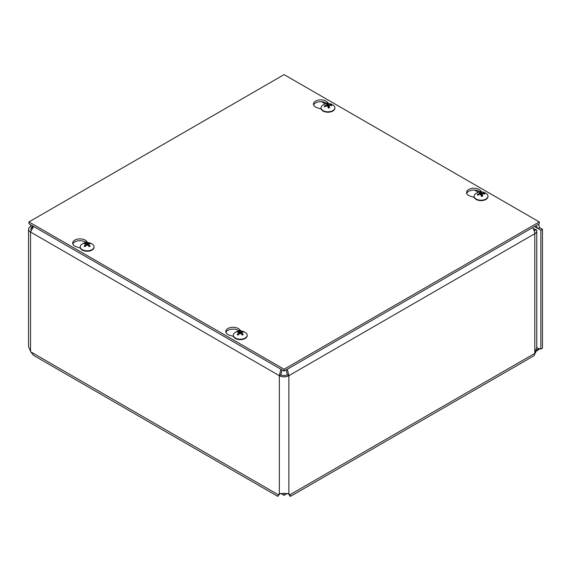 <?xml version="1.0" encoding="UTF-8"?>
<svg xmlns="http://www.w3.org/2000/svg" width="571" height="571" viewBox="0 0 571 571"><rect width="100%" height="100%" fill="white"/><g stroke="black" fill="none" stroke-linecap="round" stroke-linejoin="round"><path stroke-width="0.86" d="M284.279 493.415L283.923 493.415M280.868 493.494L284.101 495.357L287.327 493.494M284.101 493.515L284.101 495.357M535.869 350.209L539.095 348.852A3.533 2.041 60 0 1 539.103 348.845A3.533 2.041 60 0 1 540.865 349.024L542.45 348.11L542.45 229.271L540.865 230.184L534.499 226.509M539.98 348.703L535.691 351.65M289.483 494.536L289.733 495.207L288.312 493.865L289.897 494.772L290.418 495.814L290.075 496.256L288.897 494.3M279.305 494.3L277.763 496.349L278.305 494.772L279.397 493.829C282.538 493.223 285.671 493.223 288.805 493.829L289.897 494.772L534.799 353.385A5.617 3.248 60 0 1 533.628 355.954L290.411 496.377M280.204 493.58L278.305 494.772L30.77 351.857L33.675 355.44L277.799 496.377M279.89 493.865L278.477 495.207L278.727 494.536M532.507 227.658A6.745 3.897 60 0 1 534.799 233.689L288.876 375.668A6.745 3.897 180 0 1 279.333 375.668L30.527 232.026A6.745 3.897 180 0 1 28.55 229.271L28.55 346.611L30.77 351.857M28.55 229.271A6.745 3.897 180 0 1 30.527 226.516L30.948 224.917M540.865 349.024L540.865 230.184M30.527 351.379L30.527 232.026L33.553 226.423M280.889 369.216L279.333 375.668L280.911 374.754L281.967 369.844M535.798 225.759L538.16 228.621L539.738 227.708L538.953 225.409L538.01 224.482M33.182 226.808L32.112 227.429L30.527 226.516M31.055 230.156A4.511 2.605 -0 0 1 30.784 229.271A4.511 2.605 -0 0 1 32.112 227.429L32.69 225.923M287.32 369.216L288.876 375.668L287.292 374.754L286.235 369.844M280.911 374.754A4.511 2.605 -0 0 0 287.292 374.754M539.738 227.708L542.45 229.271M534.449 231.433A4.511 2.605 -0 0 0 534.535 230.934A4.511 2.605 -0 0 0 534.342 230.192L536.49 229.82A6.745 3.897 180 0 1 536.769 230.934A6.745 3.897 180 0 1 534.799 233.689L534.799 353.385A6.745 3.897 180 0 0 535.691 352.742L535.691 350.458L536.769 347.418L536.769 230.934M533.285 228.8L536.49 229.82M534.799 228.978L533.728 229.599M534.342 230.192L533.921 230.006M80.368 248.064L76.443 246.815A7.323 4.233 180 0 1 72.66 243.118A7.323 4.233 180 0 1 78.156 239.021A7.323 4.233 180 0 1 86.399 241.069L87.848 242.596M86.114 242.625A7.323 4.233 -0 0 0 78.662 240.784A7.323 4.233 -0 0 0 72.831 244.024M321.173 109.04L317.248 107.791A7.323 4.233 180 0 1 313.465 104.086A7.323 4.233 180 0 1 318.961 99.989A7.323 4.233 180 0 1 327.204 102.045L328.653 103.565M326.919 103.601A7.323 4.233 -0 0 0 319.467 101.752A7.323 4.233 -0 0 0 313.636 105M233.46 336.455L229.542 335.206A7.323 4.233 180 0 1 225.752 331.501A7.323 4.233 180 0 1 231.248 327.404A7.323 4.233 180 0 1 239.492 329.46L240.948 330.98M239.206 331.016A7.323 4.233 -0 0 0 231.762 329.167A7.323 4.233 -0 0 0 225.923 332.415M474.273 197.43L470.347 196.181A7.323 4.233 180 0 1 466.557 192.477A7.323 4.233 180 0 1 472.053 188.38A7.323 4.233 180 0 1 480.297 190.429L481.753 191.956M480.011 191.984A7.323 4.233 -0 0 0 472.567 190.143A7.323 4.233 -0 0 0 466.728 193.391M284.101 369.251L28.943 221.933L284.101 74.623L539.26 221.933L284.101 369.251L284.101 371.071L28.943 223.761L28.943 221.933M284.101 371.071L539.26 223.761L539.26 221.933M327.633 103.729A3.712 2.141 -0 0 0 326.341 103.929A9.165 1.72 75.9 0 1 327.019 104.764L326.676 105.107A9.165 7.701 154 0 0 324.257 106.049A3.712 2.141 -0 0 0 324.613 106.798A9.165 6.666 -25.2 0 1 327.026 105.842L327.626 106.035A9.165 1.32 77.8 0 1 328.282 107.998A3.712 2.141 -0 0 0 329.574 107.791L329.574 107.791A9.165 2.648 -95.8 0 0 328.896 105.835L329.239 105.492A9.165 6.773 -20.7 0 1 331.658 105.671A3.712 2.141 -0 0 0 331.301 104.928A9.165 7.587 148.6 0 0 328.889 104.757L328.289 104.557A9.165 2.241 -93.9 0 0 327.633 103.729L327.775 106.249A2.341 1.349 180 0 0 327.704 106.249M330.737 105.535L331.301 104.928M324.257 106.049L324.956 106.627M328.975 107.705L327.997 107.384L327.775 106.249M327.019 104.764L326.698 105.942M328.696 107.812L329.239 105.492M334.877 108.012A6.931 3.997 180 0 1 334.884 108.226A6.931 3.997 180 0 1 329.802 112.08A6.931 3.997 180 0 1 321.03 108.226A6.931 3.997 180 0 1 321.038 108.012M329.802 111.659A6.931 3.997 180 0 1 321.03 107.805A6.931 3.997 180 0 1 322.479 105.357A9.165 9.165 0 0 1 333.435 105.357A6.931 3.997 180 0 1 334.884 107.805A6.931 3.997 180 0 1 329.802 111.659M85.043 243.125A3.712 2.141 -0 0 0 84.094 243.674A9.165 4.953 54.4 0 1 85.878 244.131L85.878 244.524A9.165 5.874 116.9 0 0 84.094 246.108A3.712 2.141 -0 0 0 85.043 246.651A9.165 4.661 -57.2 0 1 86.806 245.066L87.499 245.066A9.165 4.661 57.2 0 1 89.262 246.651A3.712 2.141 -0 0 0 90.211 246.108L90.211 246.108A9.165 5.874 -116.9 0 0 88.426 244.524L88.426 244.131A9.165 4.953 -54.4 0 1 90.211 243.674A3.712 2.141 -0 0 0 89.262 243.125A9.165 5.582 114.1 0 0 87.499 243.589L86.806 243.589A9.165 5.582 -114.1 0 0 85.043 243.125L85.443 243.967M88.862 243.967L89.262 243.125M85.878 244.131L85.964 245.758M88.341 245.758L88.426 244.131M94.072 247.043A6.931 3.997 180 0 1 94.079 247.25A6.931 3.997 180 0 1 92.052 250.084A6.931 3.997 180 0 1 84.501 250.947A6.931 3.997 180 0 1 80.225 247.25A6.931 3.997 180 0 1 80.233 247.043M92.052 249.663A6.931 3.997 180 0 1 84.501 250.526A6.931 3.997 180 0 1 80.225 246.829A6.931 3.997 180 0 1 81.674 244.381A9.165 9.165 0 0 1 92.63 244.381A6.931 3.997 180 0 1 94.079 246.829A6.931 3.997 180 0 1 92.052 249.663M480.725 192.113A3.712 2.141 -0 0 0 479.433 192.32A9.165 1.72 75.9 0 1 480.111 193.148L479.776 193.498A9.165 7.701 154 0 0 477.356 194.44A3.712 2.141 -0 0 0 477.713 195.182A9.165 6.666 -25.2 0 1 480.125 194.233L480.725 194.425A9.165 1.32 77.8 0 1 481.382 196.388A3.712 2.141 -0 0 0 482.666 196.181L482.666 196.181A9.165 2.648 -95.8 0 0 481.995 194.226L482.331 193.876A9.165 6.773 -20.7 0 1 484.75 194.061A3.712 2.141 -0 0 0 484.394 193.319A9.165 7.587 148.6 0 0 481.981 193.148L481.382 192.948A9.165 2.241 -93.9 0 0 480.725 192.113L480.868 194.632A2.341 1.349 180 0 0 480.803 194.64M483.83 193.919L484.394 193.319M477.356 194.44L478.048 195.011M482.067 196.096L481.096 195.774L480.868 194.632M480.111 193.148L479.79 194.326M481.796 196.203L482.331 193.876M487.969 196.403A6.931 3.997 180 0 1 487.984 196.617A6.931 3.997 180 0 1 482.895 200.471A6.931 3.997 180 0 1 474.123 196.617A6.931 3.997 180 0 1 474.137 196.403M482.895 200.05A6.931 3.997 180 0 1 474.123 196.196A6.931 3.997 180 0 1 475.579 193.74A9.165 9.165 0 0 1 486.528 193.74A6.931 3.997 180 0 1 487.984 196.196A6.931 3.997 180 0 1 482.895 200.05M238.136 331.515A3.712 2.141 -0 0 0 237.193 332.058A9.165 4.953 54.4 0 1 238.971 332.515L238.971 332.914A9.165 5.874 116.9 0 0 237.193 334.499A3.712 2.141 -0 0 0 238.136 335.041A9.165 4.661 -57.2 0 1 239.906 333.45L240.591 333.45A9.165 4.661 57.2 0 1 242.354 335.041A3.712 2.141 -0 0 0 243.303 334.499L243.303 334.499A9.165 5.874 -116.9 0 0 241.526 332.914L241.526 332.515A9.165 4.953 -54.4 0 1 243.303 332.058A3.712 2.141 -0 0 0 242.354 331.515A9.165 5.582 114.1 0 0 240.591 331.979L239.906 331.979A9.165 5.582 -114.1 0 0 238.136 331.515L238.542 332.351M241.954 332.351L242.354 331.515M238.971 332.515L239.056 334.142M241.44 334.142L241.526 332.515M247.164 335.434A6.931 3.997 180 0 1 247.179 335.641A6.931 3.997 180 0 1 245.145 338.467A6.931 3.997 180 0 1 237.593 339.338A6.931 3.997 180 0 1 233.318 335.641A6.931 3.997 180 0 1 233.332 335.434M245.145 338.046A6.931 3.997 180 0 1 237.593 338.917A6.931 3.997 180 0 1 233.318 335.22A6.931 3.997 180 0 1 234.767 332.772A9.165 9.165 0 0 1 245.723 332.772A6.931 3.997 180 0 1 247.179 335.22A6.931 3.997 180 0 1 245.145 338.046M288.876 375.668L288.876 493.865M279.333 493.865L279.333 375.668M32.112 227.429L32.112 228.186M539.095 348.852L536.769 347.511M478.434 192.313L474.594 190.093M325.334 103.922L321.494 101.702M86.399 241.069L86.399 242.596M327.204 102.045L327.204 103.572M239.492 329.46L239.492 330.987M480.297 190.429L480.297 191.956M329.453 107.691A3.326 1.92 180 0 1 328.254 107.89M330.93 105.114A3.326 1.92 180 0 1 331.223 105.592M326.626 104.215A3.326 1.92 180 0 1 327.711 104.058M324.856 106.67A3.326 1.92 180 0 1 324.842 106.656A3.326 1.92 180 0 1 324.642 106.12M328.289 104.557L328.018 107.162M327.026 104.871L327.126 105.821M328.889 104.757L328.91 105.635M89.918 246.072A3.326 1.92 180 0 1 89.155 246.536M89.005 243.403A3.326 1.92 180 0 1 89.668 243.746M84.636 243.746A3.326 1.92 180 0 1 85.3 243.403M85.15 246.536A3.326 1.92 180 0 1 84.387 246.072M86.806 243.589L86.692 245.152M87.499 243.589L87.613 245.152M482.545 196.081A3.326 1.92 180 0 1 481.346 196.274M484.03 193.505A3.326 1.92 180 0 1 484.315 193.983M479.719 192.605A3.326 1.92 180 0 1 480.803 192.448M477.948 195.061A3.326 1.92 180 0 1 477.941 195.039A3.326 1.92 180 0 1 477.734 194.504M481.382 192.948L481.117 195.553M480.125 193.262L480.225 194.211M481.981 193.148L482.01 194.026M243.01 334.463A3.326 1.92 180 0 1 242.247 334.927M242.097 331.794A3.326 1.92 180 0 1 242.768 332.136M237.729 332.136A3.326 1.92 180 0 1 238.393 331.794M238.25 334.927A3.326 1.92 180 0 1 237.479 334.463M239.906 331.979L239.784 333.543M240.591 331.979L240.705 333.543M329.474 107.655L328.225 107.855M327.033 104.814L327.147 105.821M328.882 105.721L328.653 107.819M321.03 107.805L321.03 108.226M334.884 107.805L334.884 108.226M89.94 246.044L89.055 246.558M85.25 246.558L84.365 246.044M86.021 244.288L86.157 245.587M88.284 244.288L88.148 245.587M80.225 246.829L80.225 247.25M94.079 246.829L94.079 247.25M482.566 196.046L481.324 196.246M480.132 193.205L480.24 194.211M481.974 194.111L481.753 196.21M474.123 196.196L474.123 196.617M487.984 196.196L487.984 196.617M243.039 334.435L242.147 334.941M238.343 334.941L237.457 334.435M239.113 332.679L239.256 333.971M241.376 332.679L241.24 333.971M233.318 335.22L233.318 335.641M247.179 335.22L247.179 335.641"/></g></svg>
